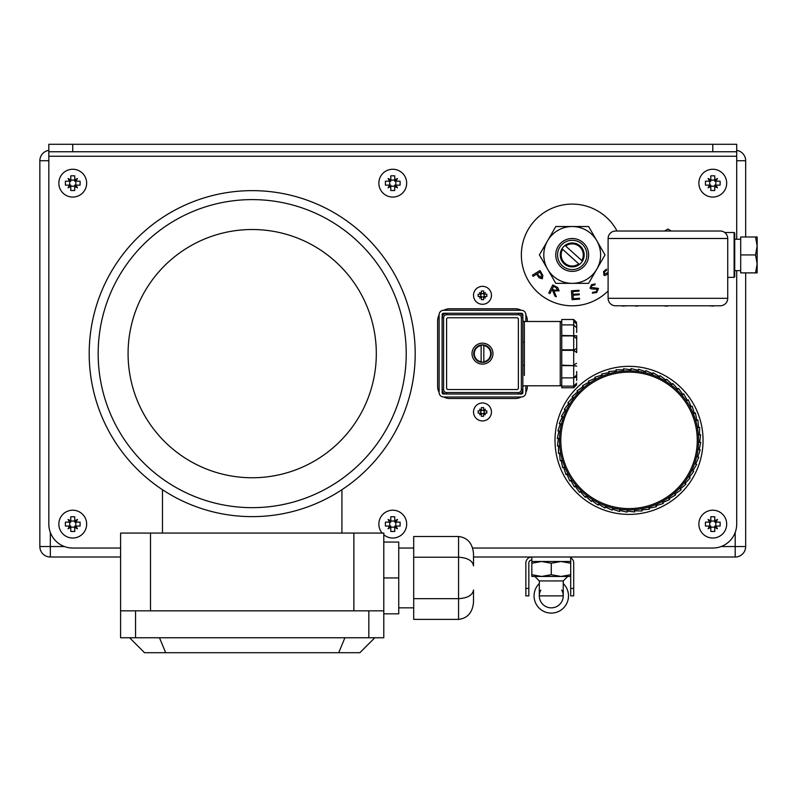 <?xml version="1.0" encoding="UTF-8"?>
<svg xmlns="http://www.w3.org/2000/svg" width="797" height="797" viewBox="0 0 797 797"><rect width="100%" height="100%" fill="white"/><g stroke="black" fill="none" stroke-linecap="round" stroke-linejoin="round"><path stroke-width="1.2" d="M736.697 160.735L745.673 160.735A10.471 10.471 0 0 0 736.697 150.374A10.471 10.471 0 0 1 745.673 160.735L745.673 236.998M745.673 272.883L745.673 546.543A10.471 10.471 0 0 1 735.203 557.013L473.518 557.013M50.321 532.436L50.321 546.543L39.85 546.543L39.85 160.735L48.826 160.735M120.596 557.013L50.321 557.013A10.471 10.471 0 0 1 39.85 546.543A10.471 10.471 0 0 0 50.321 557.013L50.321 546.543L64.427 546.543M48.826 150.374A10.471 10.471 0 0 0 39.85 160.735A10.471 10.471 0 0 1 48.826 150.374M531.838 560.002A2.989 2.989 0 0 0 528.839 562.991L528.839 595.887L525.851 595.887L525.851 562.991A5.978 5.978 0 0 1 531.838 557.013L531.838 563.23L541.552 561.496L551.275 563.23L560.988 561.496L570.712 563.23L570.712 557.013M570.712 557.81A5.978 5.978 0 0 1 573.701 562.991L573.701 595.887L570.712 595.887L570.712 576.45L531.838 576.45L531.838 563.23M521.178 310.272A11.965 11.965 0 0 0 515.38 308.778L449.588 308.778A11.965 11.965 0 0 0 443.799 310.272M527.345 321.49L527.345 320.743A11.965 11.965 0 0 0 525.851 314.945M525.851 392.333A11.965 11.965 0 0 0 527.345 386.535L527.345 385.788M443.799 397.006A11.965 11.965 0 0 0 449.588 398.5L515.38 398.5A11.965 11.965 0 0 0 521.178 397.006M439.117 314.945A11.965 11.965 0 0 0 437.623 320.743L437.623 386.535A11.965 11.965 0 0 0 439.117 392.333M120.596 548.037L72.746 548.037A23.93 23.93 0 0 1 48.826 524.117L48.826 156.252L736.697 156.252L736.697 239.239M736.697 270.641L736.697 524.117A23.93 23.93 0 0 1 712.777 548.037L472.661 548.037M736.697 156.252L736.697 151.759L712.777 151.759L712.777 144.287L736.697 144.287L736.697 151.759M48.826 151.759L48.826 144.287L72.746 144.287L72.746 151.759L48.826 151.759L48.826 156.252M72.746 144.287L712.777 144.287M72.746 151.759L712.777 151.759M383.785 534.737A13.908 13.908 0 0 0 406.669 524.117A13.908 13.908 0 0 0 392.762 510.21A13.908 13.908 0 0 0 382.132 533.083M395.95 522.135L394.744 522.135L397.424 519.445A21.937 10.969 125.5 0 1 395.95 522.135L400.084 522.135A24.169 10.779 90 0 1 400.124 524.117A24.169 10.779 90 0 1 400.084 526.09L395.95 526.09A21.937 10.969 54.5 0 1 397.424 528.78A21.937 10.969 35.5 0 1 394.744 527.305L394.744 526.09L397.424 528.78M388.099 528.78A21.937 10.969 -54.5 0 1 389.574 526.09L390.779 526.09L388.099 528.78A21.937 10.969 -35.5 0 0 390.779 527.305L390.779 531.44A24.169 10.779 0 0 0 394.744 531.44L394.744 527.305M389.574 526.09L385.439 526.09A24.169 10.779 90 0 1 385.399 524.117A24.169 10.779 90 0 1 385.439 522.135L389.574 522.135A21.937 10.969 -125.5 0 1 388.099 519.445A21.937 10.969 -144.5 0 1 390.779 520.919L390.779 522.135L388.099 519.445M397.424 519.445A21.937 10.969 144.5 0 0 394.744 520.919L394.744 516.785A24.169 10.779 0 0 0 390.779 516.785L390.779 520.919M389.574 522.135L390.779 522.135M395.95 526.09L394.744 526.09M390.779 527.166L394.744 527.166M390.779 527.305L390.779 526.09M389.713 522.135L389.713 526.09M390.779 521.059L394.744 521.059M394.744 520.919L394.744 522.135M395.81 522.135L395.81 526.09M378.854 183.161A13.908 13.908 0 0 0 392.762 197.068A13.908 13.908 0 0 0 406.669 183.161A13.908 13.908 0 0 0 392.762 169.253A13.908 13.908 0 0 0 378.854 183.161M395.95 181.178L394.744 181.178L397.424 178.498A21.937 10.969 125.5 0 1 395.95 181.178L400.084 181.178A24.169 10.779 90 0 1 400.124 183.161A24.169 10.779 90 0 1 400.084 185.143L395.95 185.143A21.937 10.969 54.5 0 1 397.424 187.833A21.937 10.969 35.5 0 1 394.744 186.349L394.744 185.143L397.424 187.833M388.099 187.833A21.937 10.969 -54.5 0 1 389.574 185.143L390.779 185.143L388.099 187.833A21.937 10.969 -35.5 0 0 390.779 186.349L390.779 190.493A24.169 10.779 0 0 0 394.744 190.493L394.744 186.349M389.574 185.143L385.439 185.143A24.169 10.779 90 0 1 385.399 183.161A24.169 10.779 90 0 1 385.439 181.178L389.574 181.178A21.937 10.969 -125.5 0 1 388.099 178.498A21.937 10.969 -144.5 0 1 390.779 179.973L390.779 181.178L388.099 178.498M397.424 178.498A21.937 10.969 144.5 0 0 394.744 179.973L394.744 175.838A24.169 10.779 0 0 0 390.779 175.838L390.779 179.973M389.574 181.178L390.779 181.178M395.95 185.143L394.744 185.143M390.779 186.209L394.744 186.209M390.779 186.349L390.779 185.143M389.713 181.178L389.713 185.143M390.779 180.112L394.744 180.112M394.744 179.973L394.744 181.178M395.81 181.178L395.81 185.143M698.869 524.117A13.908 13.908 0 0 0 712.777 538.025A13.908 13.908 0 0 0 726.685 524.117A13.908 13.908 0 0 0 712.777 510.21A13.908 13.908 0 0 0 698.869 524.117M715.965 522.135L714.76 522.135L717.439 519.445A21.937 10.969 125.5 0 1 715.965 522.135L720.099 522.135A24.169 10.779 90 0 1 720.139 524.117A24.169 10.779 90 0 1 720.099 526.09L715.965 526.09A21.937 10.969 54.5 0 1 717.439 528.78A21.937 10.969 35.5 0 1 714.76 527.305L714.76 526.09L717.439 528.78M708.105 528.78A21.937 10.969 -54.5 0 1 709.589 526.09L710.794 526.09L708.105 528.78A21.937 10.969 -35.5 0 0 710.794 527.305L710.794 531.44A24.169 10.779 0 0 0 714.76 531.44L714.76 527.305M709.589 526.09L705.455 526.09A24.169 10.779 90 0 1 705.415 524.117A24.169 10.779 90 0 1 705.455 522.135L709.589 522.135A21.937 10.969 -125.5 0 1 708.105 519.445A21.937 10.969 -144.5 0 1 710.794 520.919L710.794 522.135L708.105 519.445M717.439 519.445A21.937 10.969 144.5 0 0 714.76 520.919L714.76 516.785A24.169 10.779 0 0 0 710.794 516.785L710.794 520.919M709.589 522.135L710.794 522.135M715.965 526.09L714.76 526.09M710.794 527.166L714.76 527.166M710.794 527.305L710.794 526.09M709.728 522.135L709.728 526.09M710.794 521.059L714.76 521.059M714.76 520.919L714.76 522.135M715.826 522.135L715.826 526.09M58.839 183.161A13.908 13.908 0 0 0 72.746 197.068A13.908 13.908 0 0 0 86.654 183.161A13.908 13.908 0 0 0 72.746 169.253A13.908 13.908 0 0 0 58.839 183.161M75.934 181.178L74.729 181.178L77.419 178.498A21.937 10.969 125.5 0 1 75.934 181.178L80.069 181.178A24.169 10.779 90 0 1 80.108 183.161A24.169 10.779 90 0 1 80.069 185.143L75.934 185.143A21.937 10.969 54.5 0 1 77.419 187.833A21.937 10.969 35.5 0 1 74.729 186.349L74.729 185.143L77.419 187.833M68.084 187.833A21.937 10.969 -54.5 0 1 69.558 185.143L70.764 185.143L68.084 187.833A21.937 10.969 -35.5 0 0 70.764 186.349L70.764 190.493A24.169 10.779 0 0 0 74.729 190.493L74.729 186.349M69.558 185.143L65.424 185.143A24.169 10.779 90 0 1 65.384 183.161A24.169 10.779 90 0 1 65.424 181.178L69.558 181.178A21.937 10.969 -125.5 0 1 68.084 178.498A21.937 10.969 -144.5 0 1 70.764 179.973L70.764 181.178L68.084 178.498M77.419 178.498A21.937 10.969 144.5 0 0 74.729 179.973L74.729 175.838A24.169 10.779 0 0 0 70.764 175.838L70.764 179.973M69.558 181.178L70.764 181.178M75.934 185.143L74.729 185.143M70.764 186.209L74.729 186.209M70.764 186.349L70.764 185.143M69.698 181.178L69.698 185.143M70.764 180.112L74.729 180.112M74.729 179.973L74.729 181.178M75.795 181.178L75.795 185.143M58.839 524.117A13.908 13.908 0 0 0 72.746 538.025A13.908 13.908 0 0 0 86.654 524.117A13.908 13.908 0 0 0 72.746 510.21A13.908 13.908 0 0 0 58.839 524.117M75.934 522.135L74.729 522.135L77.419 519.445A21.937 10.969 125.5 0 1 75.934 522.135L80.069 522.135A24.169 10.779 90 0 1 80.108 524.117A24.169 10.779 90 0 1 80.069 526.09L75.934 526.09A21.937 10.969 54.5 0 1 77.419 528.78A21.937 10.969 35.5 0 1 74.729 527.305L74.729 526.09L77.419 528.78M68.084 528.78A21.937 10.969 -54.5 0 1 69.558 526.09L70.764 526.09L68.084 528.78A21.937 10.969 -35.5 0 0 70.764 527.305L70.764 531.44A24.169 10.779 0 0 0 74.729 531.44L74.729 527.305M69.558 526.09L65.424 526.09A24.169 10.779 90 0 1 65.384 524.117A24.169 10.779 90 0 1 65.424 522.135L69.558 522.135A21.937 10.969 -125.5 0 1 68.084 519.445A21.937 10.969 -144.5 0 1 70.764 520.919L70.764 522.135L68.084 519.445M77.419 519.445A21.937 10.969 144.5 0 0 74.729 520.919L74.729 516.785A24.169 10.779 0 0 0 70.764 516.785L70.764 520.919M69.558 522.135L70.764 522.135M75.934 526.09L74.729 526.09M70.764 527.166L74.729 527.166M70.764 527.305L70.764 526.09M69.698 522.135L69.698 526.09M70.764 521.059L74.729 521.059M74.729 520.919L74.729 522.135M75.795 522.135L75.795 526.09M698.869 183.161A13.908 13.908 0 0 0 712.777 197.068A13.908 13.908 0 0 0 726.685 183.161A13.908 13.908 0 0 0 712.777 169.253A13.908 13.908 0 0 0 698.869 183.161M715.965 181.178L714.76 181.178L717.439 178.498A21.937 10.969 125.5 0 1 715.965 181.178L720.099 181.178A24.169 10.779 90 0 1 720.139 183.161A24.169 10.779 90 0 1 720.099 185.143L715.965 185.143A21.937 10.969 54.5 0 1 717.439 187.833A21.937 10.969 35.5 0 1 714.76 186.349L714.76 185.143L717.439 187.833M708.105 187.833A21.937 10.969 -54.5 0 1 709.589 185.143L710.794 185.143L708.105 187.833A21.937 10.969 -35.5 0 0 710.794 186.349L710.794 190.493A24.169 10.779 0 0 0 714.76 190.493L714.76 186.349M709.589 185.143L705.455 185.143A24.169 10.779 90 0 1 705.415 183.161A24.169 10.779 90 0 1 705.455 181.178L709.589 181.178A21.937 10.969 -125.5 0 1 708.105 178.498A21.937 10.969 -144.5 0 1 710.794 179.973L710.794 181.178L708.105 178.498M717.439 178.498A21.937 10.969 144.5 0 0 714.76 179.973L714.76 175.838A24.169 10.779 0 0 0 710.794 175.838L710.794 179.973M709.589 181.178L710.794 181.178M715.965 185.143L714.76 185.143M710.794 186.209L714.76 186.209M710.794 186.349L710.794 185.143M709.728 181.178L709.728 185.143M710.794 180.112L714.76 180.112M714.76 179.973L714.76 181.178M715.826 181.178L715.826 185.143M413.693 548.037L398.739 548.037M413.693 607.852L398.739 607.852M252.191 477.752A124.113 124.113 0 0 0 376.314 353.639A124.113 124.113 0 0 0 252.191 229.516A124.113 124.113 0 0 0 128.078 353.639A124.113 124.113 0 0 0 252.191 477.752M252.191 190.642A162.996 162.996 0 0 1 415.197 353.639A162.996 162.996 0 0 1 252.191 516.635A162.996 162.996 0 0 1 89.194 353.639A162.996 162.996 0 0 1 252.191 190.642M252.191 199.609A154.02 154.02 0 0 1 406.221 353.639A154.02 154.02 0 0 1 252.191 507.659A154.02 154.02 0 0 1 98.17 353.639A154.02 154.02 0 0 1 252.191 199.609M383.785 610.841L383.785 637.759L120.596 637.759L120.596 533.083L383.785 533.083L383.785 610.841L135.56 610.841L135.56 637.759M341.923 533.083L341.923 489.717M162.468 533.083L162.468 489.717M374.819 637.759L359.865 652.713L144.526 652.713L129.572 637.759M338.715 652.713L344.912 637.759M165.676 652.713L159.48 637.759M353.878 610.841L353.878 533.083M150.513 533.083L150.513 610.841M120.596 610.841L135.56 610.841M383.785 577.945L398.739 577.945L398.739 542.06L383.785 542.06M398.739 577.945L398.739 613.839L383.785 613.839M458.564 619.389L458.564 536.501C467.58 537.606 472.561 543.355 473.518 553.776L473.518 565.86C472.561 560.65 467.58 557.77 458.564 557.223L413.693 557.223L413.693 619.389L458.564 619.389C467.58 618.293 472.561 612.534 473.518 602.124L473.518 590.029C472.561 595.239 467.58 598.119 458.564 598.667L413.693 598.667M458.564 536.501L413.693 536.501L413.693 557.223M524.356 365.185A1.494 0.538 180 0 0 522.862 365.713L522.862 317.754A4.483 4.483 0 0 0 518.379 313.261L446.599 313.261A4.483 4.483 0 0 0 442.106 317.754L442.106 389.534A4.483 4.483 0 0 0 446.599 394.017L521.368 394.017A1.494 1.494 0 0 0 522.862 392.522L522.862 387.282A1.494 1.494 0 0 1 524.356 385.788L560.241 385.788A1.494 1.494 0 0 0 561.746 384.293L561.746 322.984A1.494 1.494 0 0 0 560.241 321.49L524.356 321.49L524.356 375.487M518.379 313.261A4.483 4.483 0 0 1 522.862 317.754L521.368 317.754A2.989 2.989 0 0 0 518.379 314.755L518.379 313.261L521.368 313.261A1.494 1.494 0 0 1 522.862 314.755L522.862 319.995A1.494 1.494 0 0 0 524.356 321.49M482.484 343.168A10.471 10.471 0 0 0 472.013 353.639A10.471 10.471 0 0 0 482.484 364.109A10.471 10.471 0 0 0 492.954 353.639A10.471 10.471 0 0 0 482.484 343.168M442.215 390.5L442.106 392.522A1.494 1.494 0 0 0 443.6 394.017L445.623 393.907M518.379 314.755L446.599 314.755A2.989 2.989 0 0 0 443.6 317.754L442.106 317.754A4.483 4.483 0 0 1 446.599 313.261L443.6 313.261A1.494 1.494 0 0 0 442.106 314.755L442.215 316.778M522.862 365.713L522.862 389.524A4.483 4.483 0 0 1 518.379 394.017L518.379 392.522L446.599 392.522A2.989 2.989 0 0 1 443.6 389.524L443.6 317.754M518.379 388.029L518.379 319.248A1.494 1.494 0 0 0 516.874 317.754L448.093 317.754A1.494 1.494 0 0 0 446.599 319.248L446.599 388.029A1.494 1.494 0 0 0 448.093 389.524L516.874 389.524A1.494 1.494 0 0 0 518.379 388.029M524.356 342.092A1.494 0.538 0 0 1 522.862 341.554M525.851 321.49L525.851 314.755A4.483 4.483 0 0 0 521.368 310.272L443.6 310.272A4.483 4.483 0 0 0 439.117 314.755L439.117 392.522A4.483 4.483 0 0 0 443.6 397.006L521.368 397.006A4.483 4.483 0 0 0 525.851 392.522L525.851 385.788M576.699 371.581L576.699 380.02M576.699 348.299L576.699 335.826L576.699 352.573L573.701 350.341L576.699 348.299M576.699 329.809L576.699 332.379M573.701 335.916L561.746 335.896L561.746 349.793L573.701 349.793L573.701 319.507L561.746 319.507L561.746 335.477L576.699 335.776M576.699 330.885L576.699 327.258M576.699 380.538L576.699 377.509M576.699 379.372L576.699 371.502M561.746 386.127L573.701 386.127L573.701 387.76L561.746 387.76L561.746 365.644L573.701 365.644L561.746 365.146L561.746 350.341L573.701 350.341L573.701 365.146L576.49 363.352M576.699 326.003L576.699 324.14L573.701 321.151M576.699 324.369L576.699 328.125M575.006 377.589L576.699 376.393M576.699 383.138L573.701 386.127L573.701 365.644L576.699 366.162M481.139 345.529L481.139 345.211A8.538 8.538 0 0 1 483.829 345.211L483.829 362.067A8.538 8.538 0 0 1 481.139 362.067L481.139 361.748A8.229 8.229 0 0 1 481.139 345.529L481.139 361.748M482.484 362.386A8.747 8.747 0 0 0 491.231 353.639A8.747 8.747 0 0 0 482.484 344.892A8.747 8.747 0 0 0 473.737 353.639A8.747 8.747 0 0 0 482.484 362.386M483.829 361.748A8.229 8.229 0 0 0 483.829 345.529M595.927 379.223A69.538 69.538 0 0 1 690.182 407.267A69.538 69.538 0 0 1 662.138 501.522A69.538 69.538 0 0 1 567.882 473.478A69.538 69.538 0 0 1 595.927 379.223A69.538 69.538 0 0 0 567.882 473.478A69.538 69.538 0 0 0 662.138 501.522M593.795 375.277A74.021 74.021 0 0 1 694.127 405.125A74.021 74.021 0 0 1 664.28 505.467A74.021 74.021 0 0 1 563.937 475.61A74.021 74.021 0 0 1 593.795 375.277M692.155 406.201A71.78 71.78 0 0 0 692.145 406.171L691.228 406.799L688.239 399.785A71.78 71.78 0 0 0 688.219 399.765L687.383 400.483L683.667 393.818A71.78 71.78 0 0 0 683.657 393.798L682.89 394.605L678.506 388.368A71.78 71.78 0 0 0 678.486 388.348L677.809 389.225L672.798 383.477A71.78 71.78 0 0 0 672.778 383.467L672.2 384.403L666.611 379.213A71.78 71.78 0 0 0 666.591 379.203L666.113 380.199L660.016 375.626A71.78 71.78 0 0 0 659.986 375.606L659.617 376.652L653.072 372.737A71.78 71.78 0 0 0 653.052 372.727L652.793 373.803L645.879 370.595A71.78 71.78 0 0 0 645.849 370.585L645.7 371.681L638.487 369.22A71.78 71.78 0 0 0 638.467 369.21L638.437 370.316L630.995 368.622A71.78 71.78 0 0 0 630.975 368.622L631.055 369.718L623.493 368.802A71.78 71.78 0 0 0 623.463 368.812L623.662 369.898L616.041 369.778A71.78 71.78 0 0 0 616.011 369.778L616.33 370.844L608.729 371.522A71.78 71.78 0 0 0 608.709 371.532L609.127 372.548L601.645 374.022A71.78 71.78 0 0 0 601.625 374.032L602.143 375.008L594.861 377.25A71.78 71.78 0 0 0 594.841 377.26L595.459 378.177L588.445 381.165A71.78 71.78 0 0 0 588.425 381.185L589.142 382.022L582.487 385.738A71.78 71.78 0 0 0 582.468 385.748L583.265 386.515L577.028 390.899A71.78 71.78 0 0 0 577.008 390.919L577.885 391.596L572.136 396.607A71.78 71.78 0 0 0 572.126 396.627L573.063 397.205L567.882 402.794A71.78 71.78 0 0 0 567.862 402.814L568.859 403.292L564.286 409.389A71.78 71.78 0 0 0 564.276 409.419L565.312 409.788L561.397 416.333A71.78 71.78 0 0 0 561.397 416.353L562.463 416.612L559.255 423.526A71.78 71.78 0 0 0 559.255 423.556L560.351 423.705L557.88 430.918A71.78 71.78 0 0 0 557.88 430.938L558.986 430.968L557.282 438.41A71.78 71.78 0 0 0 557.282 438.43L558.378 438.35L557.472 445.912A71.78 71.78 0 0 0 557.472 445.941L558.558 445.742L558.438 453.363A71.78 71.78 0 0 0 558.448 453.393L559.504 453.075L560.181 460.676A71.78 71.78 0 0 0 560.191 460.696L561.218 460.277L562.682 467.759A71.78 71.78 0 0 0 562.692 467.779L563.668 467.261L565.91 474.544A71.78 71.78 0 0 0 565.92 474.564L566.836 473.946L569.825 480.96A71.78 71.78 0 0 0 569.845 480.98L570.682 480.262L574.398 486.917A71.78 71.78 0 0 0 574.418 486.937L575.175 486.14L579.558 492.377A71.78 71.78 0 0 0 579.578 492.397L580.256 491.52L585.267 497.268A71.78 71.78 0 0 0 585.287 497.278L585.865 496.342L591.454 501.522A71.78 71.78 0 0 0 591.474 501.542L591.952 500.546L598.049 505.119A71.78 71.78 0 0 0 598.079 505.129L598.447 504.093L604.993 508.008A71.78 71.78 0 0 0 605.013 508.008L605.272 506.942L612.196 510.15A71.78 71.78 0 0 0 612.216 510.15L612.365 509.054L619.578 511.525A71.78 71.78 0 0 0 619.608 511.525L619.638 510.419L627.07 512.122A71.78 71.78 0 0 0 627.09 512.122L627.01 511.026L634.581 511.933A71.78 71.78 0 0 0 634.601 511.933L634.402 510.847L642.033 510.967A71.78 71.78 0 0 0 642.053 510.957L641.744 509.901L649.336 509.223A71.78 71.78 0 0 0 649.366 509.213L648.937 508.187L656.419 506.723A71.78 71.78 0 0 0 656.449 506.713L655.921 505.736L663.204 503.495A71.78 71.78 0 0 0 663.234 503.485L662.606 502.568L669.619 499.58A71.78 71.78 0 0 0 669.639 499.56L668.922 498.723L675.587 495.007A71.78 71.78 0 0 0 675.607 494.987L674.8 494.23L681.037 489.846A71.78 71.78 0 0 0 681.056 489.826L680.18 489.149L685.928 484.138A71.78 71.78 0 0 0 685.938 484.118L685.002 483.54L690.192 477.951A71.78 71.78 0 0 0 690.202 477.931L689.206 477.453L693.779 471.356A71.78 71.78 0 0 0 693.798 471.326L692.752 470.957L696.668 464.412A71.78 71.78 0 0 0 696.678 464.392L695.602 464.133L698.81 457.209A71.78 71.78 0 0 0 698.82 457.189L697.724 457.04L700.184 449.827A71.78 71.78 0 0 0 700.194 449.797L699.089 449.767L700.782 442.335A71.78 71.78 0 0 0 700.782 442.315L699.686 442.395L700.593 434.823A71.78 71.78 0 0 0 700.593 434.803L699.507 435.003L699.627 427.371A71.78 71.78 0 0 0 699.617 427.351L698.561 427.66L697.883 420.069A71.78 71.78 0 0 0 697.873 420.039L696.857 420.467L695.382 412.985A71.78 71.78 0 0 0 695.373 412.956L694.396 413.484L692.155 406.201M572.206 271.388A16.448 16.448 0 0 0 588.654 254.94A16.448 16.448 0 0 0 572.206 238.492A16.448 16.448 0 0 0 555.758 254.94A16.448 16.448 0 0 0 572.206 271.388M547.599 269.147A28.413 28.413 0 0 0 596.814 269.147A28.413 28.413 0 0 0 572.206 226.527A28.413 28.413 0 0 0 547.599 269.147L555.808 283.353L588.614 283.353L605.013 254.94L588.614 226.527L555.808 226.527L539.4 254.94L547.599 269.147M578.752 263.867A11.068 11.068 0 0 1 562.662 249.351L561.985 248.734A11.965 11.965 0 0 1 580.226 246.064A11.965 11.965 0 0 1 579.429 264.484A11.965 11.965 0 0 1 561.985 248.734L579.429 264.484M583.085 264.763A14.655 14.655 0 0 0 582.029 244.061A14.655 14.655 0 0 0 561.327 245.127A14.655 14.655 0 0 0 562.393 265.819A14.655 14.655 0 0 0 583.085 264.763M582.438 261.147L564.983 245.406M581.76 260.539A11.068 11.068 0 0 0 565.671 246.014M671.333 231.02L667.916 229.038L664.489 231.02M734.714 233.113L734.714 276.778L734.117 277.376L734.117 232.515L734.714 233.113M702.087 305.789L664.927 305.789M622.387 306.088L626.89 305.789M615.573 231.02L720.249 231.02A7.482 7.482 0 0 1 727.731 238.492L608.101 238.492A7.482 7.482 0 0 1 615.573 231.02M608.101 238.492L608.101 298.307A7.482 7.482 0 0 0 615.573 305.789L720.249 305.789A7.482 7.482 0 0 0 727.731 298.307L727.731 238.492M713.524 306.088L709.041 305.789M635.538 305.789L637.71 305.789M667.727 306.088L664.927 306.088M637.71 306.088L635.538 306.088M617.067 231.02A50.839 50.839 0 0 0 524.934 236.231A50.839 50.839 0 0 0 608.101 290.955M549.94 293.575L548.754 292.977L552.779 284.967L557.761 287.617L559.125 290.825L553.945 290.925L556.336 296.793L554.871 296.056L552.49 290.188L551.813 289.849L549.94 293.575M598.507 288.434L596.694 292.519L592.301 293.157L592.988 292.15L596.106 291.861L597.312 289.241L591.354 288.932L590.009 288.175L591.543 284.639L595.259 283.941L594.662 284.997L592.032 285.426L591.135 287.388L598.507 288.434M608.101 273.72L605.491 275.393L603.957 275.393L603.598 271.568L606.497 269.147L606.487 270.362L604.395 272.016L604.554 274.158L608.101 272.444M579.588 299.124L572.057 299.652L571.429 290.795L579.021 290.257L579.08 291.134L572.814 291.572L573.013 294.342L579.23 293.904L579.289 294.77L573.073 295.209L573.312 298.686L579.529 298.247L579.588 299.124M533.083 276.35L532.386 275.224L539.977 270.502L542.877 275.413L542.329 278.791L539.021 277.745L536.61 274.148L533.083 276.35M555.658 287.398L553.566 286.352L552.201 289.072L554.234 290.108L557.89 290.208L555.658 287.398M541.173 274.068L539.938 272.086L537.357 273.69L538.523 275.603L541.601 277.625L541.173 274.068M473.518 411.959A8.976 8.976 0 0 0 482.484 420.936A8.976 8.976 0 0 0 491.46 411.959A8.976 8.976 0 0 0 482.484 402.983A8.976 8.976 0 0 0 473.518 411.959M484.367 410.804L483.64 410.804L485.313 409.13A14.296 7.153 125.6 0 1 484.367 410.804L486.808 410.804A15.721 7.014 90 0 1 486.818 411.959A15.721 7.014 90 0 1 486.808 413.115L484.367 413.115A14.296 7.153 54.4 0 1 485.313 414.779A14.296 7.153 35.6 0 1 483.64 413.842L483.64 413.115L485.313 414.779M479.664 414.779A14.296 7.153 -54.4 0 1 480.601 413.115L481.328 413.115L479.664 414.779A14.296 7.153 -35.6 0 0 481.328 413.842L481.328 416.273A15.721 7.014 0 0 0 483.64 416.273L483.64 413.842M480.601 413.115L478.17 413.115A15.721 7.014 90 0 1 478.15 411.959A15.721 7.014 90 0 1 478.17 410.804L480.601 410.804A14.296 7.153 -125.6 0 1 479.664 409.13A14.296 7.153 -144.4 0 1 481.328 410.076L481.328 410.804L479.664 409.13M485.313 409.13A14.296 7.153 144.4 0 0 483.64 410.076L483.64 407.636A15.721 7.014 0 0 0 481.328 407.636L481.328 410.076M480.601 410.804L481.328 410.804M484.367 413.115L483.64 413.115M481.328 413.613L483.64 413.613M481.328 413.842L481.328 413.115M480.83 410.804L480.83 413.115M481.328 410.306L483.64 410.306M483.64 410.076L483.64 410.804M484.138 410.804L484.138 413.115M473.518 295.318A8.976 8.976 0 0 0 482.484 304.295A8.976 8.976 0 0 0 491.46 295.318A8.976 8.976 0 0 0 482.484 286.342A8.976 8.976 0 0 0 473.518 295.318M484.367 294.163L483.64 294.163L485.313 292.499A14.296 7.153 125.6 0 1 484.367 294.163L486.808 294.163A15.721 7.014 90 0 1 486.818 295.318A15.721 7.014 90 0 1 486.808 296.474L484.367 296.474A14.296 7.153 54.4 0 1 485.313 298.138A14.296 7.153 35.6 0 1 483.64 297.201L483.64 296.474L485.313 298.138M479.664 298.138A14.296 7.153 -54.4 0 1 480.601 296.474L481.328 296.474L479.664 298.138A14.296 7.153 -35.6 0 0 481.328 297.201L481.328 299.632A15.721 7.014 0 0 0 483.64 299.632L483.64 297.201M480.601 296.474L478.17 296.474A15.721 7.014 90 0 1 478.15 295.318A15.721 7.014 90 0 1 478.17 294.163L480.601 294.163A14.296 7.153 -125.6 0 1 479.664 292.499A14.296 7.153 -144.4 0 1 481.328 293.435L481.328 294.163L479.664 292.499M485.313 292.499A14.296 7.153 144.4 0 0 483.64 293.435L483.64 291.005A15.721 7.014 0 0 0 481.328 291.005L481.328 293.435M480.601 294.163L481.328 294.163M484.367 296.474L483.64 296.474M481.328 296.972L483.64 296.972M481.328 297.201L481.328 296.474M480.83 294.163L480.83 296.474M481.328 293.665L483.64 293.665M483.64 293.435L483.64 294.163M484.138 294.163L484.138 296.474M755.546 254.94L757.15 263.917L755.546 272.883L740.702 272.883L740.702 236.998L755.546 236.998L757.15 245.974L755.546 254.94L740.702 254.94M734.714 239.239L740.702 239.239M734.714 270.641L740.702 270.641M755.546 272.883L757.15 272.883L757.15 236.998L755.546 236.998M563.24 583.534A17.195 17.195 0 0 1 551.275 613.092A17.195 17.195 0 0 1 539.31 583.534M561.746 590.099A11.965 11.965 0 0 1 563.24 595.887L563.24 580.933L539.31 580.933L534.827 576.45M563.24 595.887L539.31 595.887A11.965 11.965 0 0 0 551.275 607.852A11.965 11.965 0 0 0 563.24 595.887A11.965 11.965 0 0 1 551.275 607.852A11.965 11.965 0 0 1 540.804 590.099M570.712 576.45L570.712 574.717L560.988 576.45L551.275 574.717L551.275 563.23M570.712 574.717L570.712 563.23M551.275 574.717L541.552 576.45L531.838 574.717M570.712 561.496L531.838 561.496M721.106 546.543L735.203 546.543L735.203 532.436M735.203 557.013A10.471 10.471 0 0 0 745.673 546.543L735.203 546.543L735.203 557.013M525.851 588.415L528.839 588.415M570.712 588.415L573.701 588.415M368.832 637.759L368.832 610.841M560.241 385.788L560.241 321.49M443.6 389.524L442.106 389.524A4.483 4.483 0 0 0 446.599 394.017L446.599 392.522M518.379 394.017A4.483 4.483 0 0 0 522.862 389.524L521.368 389.524L521.368 317.754M521.368 389.524A2.989 2.989 0 0 1 518.379 392.522M446.599 313.261L446.599 314.755M661.52 500.367A68.233 68.233 0 0 0 689.036 407.885A68.233 68.233 0 0 0 596.554 380.368A68.233 68.233 0 0 0 569.038 472.85A68.233 68.233 0 0 0 661.52 500.367M608.101 298.307L727.731 298.307M561.746 324.907L573.701 324.907L576.699 327.906M561.746 377.888L573.701 377.888L576.699 374.899M573.701 387.76L576.699 384.772M573.701 319.507L576.699 322.506M573.701 335.896L576.699 338.894M724.742 232.515L734.117 232.515M727.731 277.376L734.117 277.376M539.31 595.887L539.31 580.933M563.24 580.933L567.723 576.45"/></g></svg>
